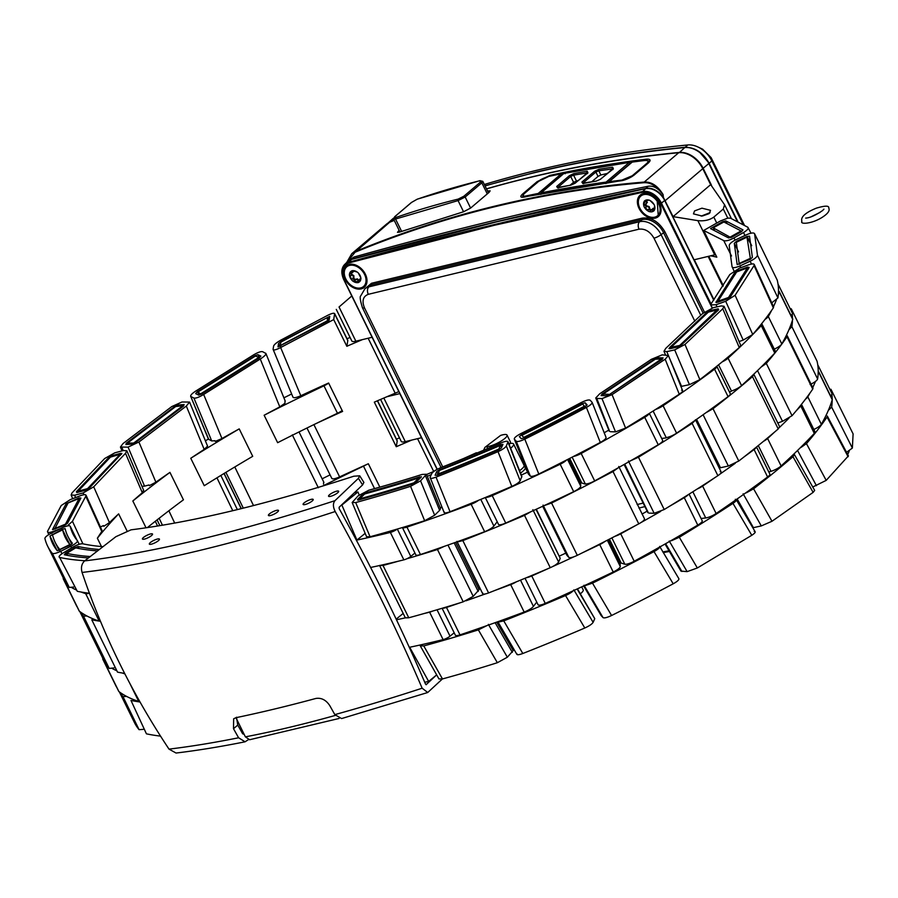 <?xml version="1.0" encoding="UTF-8"?>
<svg xmlns="http://www.w3.org/2000/svg" width="898" height="898" viewBox="0 0 898 898"><rect width="100%" height="100%" fill="white"/><g stroke="black" fill="none" stroke-linecap="round" stroke-linejoin="round"><path stroke-width="1.35" d="M431.298 474.604A446.429 106.492 153.8 0 1 427.268 476.299M499.254 626.636A446.429 106.492 -26.2 0 0 500.366 626.175M509.997 443.466A14.39 3.435 153.8 0 1 513.577 444.027A14.39 3.435 153.8 0 1 510.558 448.315M519.493 470.732A14.39 3.435 -26.2 0 0 524.05 465.287L513.577 444.027M580.31 593.825A12.471 2.975 -26.2 0 0 581.062 593.219A12.471 2.975 -26.2 0 0 583.206 589.896L581.713 586.865M476.367 453.277L476.389 452.749A438.561 104.617 153.8 0 1 463.267 458.654M433.902 471.405A438.561 104.617 153.8 0 1 426.561 474.492M483.607 450.257L484.898 447.417L500.579 435.429L484.886 447.406M500.579 435.429A12.471 2.975 153.8 0 1 507.033 435.081A12.471 2.975 153.8 0 1 499.939 441.782A12.471 2.975 153.8 0 1 486.727 446.688L487.648 448.562M509.099 444.499A12.471 2.975 -26.2 0 0 510.412 441.939L507.033 435.081M520.47 473.111A14.503 3.457 -26.2 0 0 522.759 471.36A14.503 3.457 -26.2 0 0 525.251 467.488A14.503 3.457 -26.2 0 0 523.747 466.792M89.216 593.23A8.43 2.009 153.8 0 1 88.273 593.477A8.43 2.009 153.8 0 1 85.68 593.657A618.464 147.53 153.8 0 1 81.056 592.018M103.001 546.68A590.356 140.818 153.8 0 1 82.683 543.784C80.281 543.649 76.79 544.873 72.233 547.466L63.163 552.966C59.403 555.379 58.224 556.883 59.65 557.456L77.284 591.299A618.464 147.53 -26.2 0 0 89.418 593.252M140.032 702A618.464 147.53 153.8 0 1 130.985 700.451L146.43 733.834A618.464 147.53 153.8 0 0 160.529 736.113M67.114 584.677A618.464 147.53 153.8 0 1 65.835 583.745A8.43 2.009 153.8 0 1 65.677 583.554L79.181 610.988A8.43 2.009 -26.2 0 0 79.338 611.179A618.464 147.53 -26.2 0 0 99.184 621.09A618.464 147.53 153.8 0 1 91.787 619.822L117.537 672.142A618.464 147.53 -26.2 0 0 124.62 673.377M100.464 621.281A618.464 147.53 153.8 0 1 99.779 621.18M99.364 549.497A595.98 142.165 153.8 0 1 78.025 546.512L74.534 547.735L65.464 553.235L64.297 554.74A612.84 146.183 -26.2 0 0 88.487 557.927M84.861 560.734A618.464 147.53 153.8 0 1 59.65 557.456L77.284 591.299M91.787 619.822L117.537 672.142M130.985 700.451L146.43 733.834M90.294 556.524A610.034 145.51 153.8 0 1 66.62 553.37L67.608 555.402M97.545 550.901A598.786 142.827 153.8 0 1 75.69 547.87L66.62 553.37M85.68 593.657L99.184 621.09A8.43 2.009 -26.2 0 0 100.419 621.158M106.492 664.913A618.464 147.53 153.8 0 1 105.369 664.093A8.43 2.009 153.8 0 1 105.212 663.903L118.716 691.337A8.43 2.009 -26.2 0 0 118.873 691.527A618.464 147.53 153.8 0 0 138.719 701.439A8.43 2.009 -26.2 0 0 139.762 701.518M105.212 663.903A8.43 2.009 153.8 0 1 105.335 663.117M124.889 673.904A618.464 147.53 153.8 0 1 122.341 673.017M116.347 670.57A618.464 147.53 153.8 0 1 112.16 668.471M76.162 589.919A618.464 147.53 153.8 0 1 71.694 587.595M65.677 583.554A8.43 2.009 153.8 0 1 65.823 582.735M79.215 544.289L77.396 540.675A590.356 140.818 153.8 0 1 72.861 533.749A590.356 140.818 153.8 0 1 70.212 526.239L76.981 540.169M77.396 540.675C77.744 541.921 75.555 543.795 70.819 546.287L71.604 547.847M70.819 546.287L60.727 551.271C56.26 553.348 53.453 554.032 52.286 553.291A618.464 147.53 153.8 0 1 47.639 546.152L64.185 579.76A618.464 147.53 -26.2 0 0 69.281 587.438L73.804 587.023M86.96 616.006L83.48 616.107A618.464 147.53 153.8 0 1 80.248 611.852M79.81 611.538L103.91 660.501A618.464 147.53 -26.2 0 0 109.219 668.426L113.99 667.921M126.663 696.444L122.981 696.59A618.464 147.53 153.8 0 1 119.681 692.122M119.344 691.875L134.431 722.531A618.464 147.53 153.8 0 0 139.078 729.67L143.31 729.356M47.639 546.152A618.464 147.53 153.8 0 1 44.9 538.463C45.001 537.116 47.235 535.309 51.579 533.053L61.681 528.058C66.564 525.813 69.404 525.207 70.212 526.239L77.015 540.203M65.139 528.653L62.299 529.259L49.974 536.05A612.84 146.183 -26.2 0 0 52.69 543.672A612.84 146.183 -26.2 0 0 57.292 550.743L70.201 545.097L72.39 543.223A595.98 142.165 153.8 0 1 67.821 536.229A595.98 142.165 153.8 0 1 65.139 528.653L65.127 528.619M60.727 551.271L61.951 553.74M69.281 587.438L52.286 553.291M109.219 668.426L83.48 616.107M139.078 729.67L122.981 696.59M60.099 550.081L59.796 549.486A610.034 145.51 153.8 0 1 55.205 542.437A610.034 145.51 153.8 0 1 52.499 534.838L62.602 529.854L69.696 544.255M70.19 545.097L69.898 544.502A598.786 142.827 153.8 0 1 65.296 537.464A598.786 142.827 153.8 0 1 62.602 529.854L62.299 529.259M69.898 544.502L59.796 549.486M103.506 659.671A8.43 2.009 153.8 0 1 102.832 659.3A8.43 2.009 153.8 0 1 102.776 659.076A618.464 147.53 153.8 0 1 102.765 658.178M82.908 543.829L72.457 521.311L85.781 496.235L101.777 531.504A590.356 140.818 153.8 0 0 97.366 538.228L101.463 546.545M63.96 579.333A8.43 2.009 153.8 0 1 63.298 578.952A8.43 2.009 153.8 0 1 63.242 578.727A618.464 147.53 153.8 0 1 63.23 577.829M97.366 538.228A590.356 140.818 153.8 0 1 118.637 513.869L127 530.853M60.862 528.473L53.409 531.38C49.154 532.896 47.212 532.873 47.549 531.29L61.244 505.507L70.212 499.658L80.124 495.797C84.738 494.169 86.623 494.315 85.781 496.235L86.028 495.168L102.035 530.516L101.777 531.504M52.746 529.64L64.409 525.431L67.462 523.354L80.91 498.042L79.035 497.874L66.115 503.711L52.533 529.506M72.457 521.311L68.371 524.982M48.717 534.647L47.549 531.29M100.385 526.935L103.495 525.588L103.82 526.284L109.444 522.602A590.356 140.818 153.8 0 1 118.637 513.869M109.444 522.602L93.718 486.806L125.496 453.31L142.311 492.733A590.356 140.818 153.8 0 0 132.837 500.983L146.037 527.788M155.32 521.267L157.554 526.015M53.409 531.38L53.7 532.009M132.837 500.983A590.356 140.818 153.8 0 1 169.935 472.382L183.439 499.816A590.356 140.818 -26.2 0 0 147.362 527.597M93.718 486.806L83.144 492.957L74.613 495.236L71.133 495.011L72.008 492.946L104.696 458.508L114.832 452.817L123.363 450.538L126.843 450.774L125.496 453.31M142.311 492.733L143.467 490.252M121.41 454.276L120.725 453.322L112.194 455.612L108.781 457.531L76.397 491.666L77.25 492.452L85.781 490.173L89.329 488.097L121.87 453.389M76.835 492.542L76.397 491.666L77.25 492.452M83.144 492.957L83.907 494.719M155.893 482.17L138.909 442.018L128.066 447.114L144.556 486.155L149.001 484.965L149.315 485.661L155.893 482.17A590.356 140.818 153.8 0 1 169.935 472.382M190.758 458.272L204.261 485.706A590.356 140.818 -26.2 0 1 252.708 456.319L239.216 428.885A590.356 140.818 153.8 0 0 190.758 458.272A590.356 140.818 153.8 0 1 204.194 449.404L207.561 446.138L189.568 402.068L186.313 406.064L204.194 449.404M216.946 477.826L232.773 510.704M174.683 523.051L168.869 510.76M138.909 442.018L186.313 406.064M74.613 495.236L75.6 497.559M78.968 498.693L79.641 500.063L78.957 498.76L65.464 524.163L54.935 528.462L68.068 502.992L78.597 498.704M54.554 528.439L55.205 529.023M128.066 447.114L120.433 447.047L123.015 443.567L171.754 406.581L181.935 402.001L189.568 402.068M174.571 406.547L126.27 443.197L125.888 444.544L132.006 444.117L135.654 442.4L183.495 406.087L184.124 404.56L178.006 404.987L174.571 406.547L174.863 407.142M159.159 518.258L162.437 525.207M141.906 486.346L144.556 486.155M221.974 438.538L203.655 394.458C199.075 397.242 195.843 398.443 193.923 398.05L211.726 440.952L214.925 440.716L215.228 441.423L221.974 438.538A590.356 140.818 153.8 0 1 239.216 428.885M205.406 440.839A618.464 147.53 153.8 0 1 208.403 439.021M203.655 394.458L260.263 359.032L279.794 406.884A590.356 140.818 153.8 0 0 264.135 415.246L277.639 442.692A590.356 140.818 -26.2 0 1 337.468 413.26A8.43 2.009 -26.2 0 0 342.16 410.532M292.299 434.845L318.341 487.749M253.505 505.552L234.793 466.971M121.948 447.541L123.183 450.583M120.175 455.499L119.771 454.669L87.566 488.613L78.16 491.15L110.42 457.138L119.681 454.433M78.16 491.15L78.665 492.07M284.958 400.867L284.969 403.236L279.794 406.884M323.639 482.159L323.505 484.112M264.135 415.246A590.356 140.818 153.8 0 1 323.965 385.826L337.468 413.26M193.923 398.05L190.96 396.568C190.039 395.681 191.543 393.896 195.483 391.225L253.707 354.789C257.984 352.319 260.959 351.286 262.643 351.702L265.92 353.498L285.25 401.148M265.617 353.183C266.526 354.205 264.742 356.158 260.263 359.032M254.909 355.709L197.212 391.809L195.663 393.616L198.638 395.098L201.915 393.874L259.073 358.111L260.903 356.136L257.928 354.654L254.909 355.709L255.155 356.214M208.763 439.47L190.657 396.265L208.471 439.189L211.726 440.952M225.903 472.359L243.291 508.133M322.685 486.031A590.356 140.818 153.8 0 1 363.499 466.163L374.545 488.613M283.835 397.848A618.464 147.53 153.8 0 1 291.592 394.02M328.657 383.098A8.43 2.009 153.8 0 1 323.965 385.826M322.068 478.847A618.464 147.53 153.8 0 1 330.004 474.919M366.317 464.67A8.43 2.009 153.8 0 1 363.499 466.163M224.13 473.437L241.315 508.627M134.621 443.096L127.572 443.04L175.694 406.536L182.552 405.761M134.352 442.546L182.373 406.098L182.664 406.693M292.995 396.972C293.276 398.274 295.88 397.87 300.808 395.737A590.356 140.818 -26.2 0 1 328.612 383.019L342.598 411.43A590.356 140.818 -26.2 0 0 315.871 423.654M331.811 478.129C332.092 479.442 334.696 479.038 339.624 476.894A590.356 140.818 -26.2 0 1 368.348 463.75L379.843 487.131M127.572 443.04L127.976 444.398M339.624 476.894L313.873 424.574M300.808 395.737L280.647 347.537L333.708 319.587L346.841 346.28A590.356 140.818 153.8 0 1 362.354 339.635M368.146 338.232L395.199 393.212A590.356 140.818 -26.2 0 0 374.32 402.136L396.265 446.721A590.356 140.818 153.8 0 1 411.767 440.065M396.433 439.189A618.464 147.53 153.8 0 1 399.498 437.865M280.647 347.537C275.877 349.973 273.362 350.557 273.082 349.288L273.609 346.067C274.227 344.473 276.663 342.475 280.928 340.061L327.792 315.277C332.159 313.166 334.438 312.706 334.651 313.907L347.795 340.611A8.43 2.009 -26.2 0 0 347.751 340.252L334.617 313.559L333.708 319.587M347.021 338.759A618.464 147.53 153.8 0 1 350.074 337.435M200.815 394.503L200.523 393.919L259.017 357.314L258.837 358.257M200.523 393.919L197.908 392.044L255.391 356.079L259.017 357.314M396.265 446.721L397.208 441.041A8.43 2.009 -26.2 0 0 397.174 440.682L377.519 400.755M395.199 393.212A14.054 3.356 -26.2 0 0 398.802 391.539M346.841 346.28L347.795 340.611M329.723 316.354L281.007 341.487L278.537 343.507L278.01 346.83M278.088 346.909L329.061 320.496L329.734 316.466M293.029 397.309L273.082 349.288M198.885 395.142L197.908 392.044M280.748 346.011L279.963 345.696L281.04 342.048L327.31 317.578L327.433 321.338M279.963 345.696L327.209 320.867M327.31 317.578L329.106 320.216L327.77 317.465M427.74 692.504L341.588 718.568L334.831 714.617A803.901 191.757 -26.2 0 0 422.139 688.205C397.096 629.621 368.124 570.724 335.201 511.534A803.901 191.757 153.8 0 1 82.066 572.453C92.528 603.501 105.01 633.741 119.513 663.173C133.993 692.627 150.482 721.274 169.004 749.123L176.053 753.04C197.538 750.459 220.549 746.709 245.075 741.804L248.364 739.683M82.066 572.453C80.775 567.592 81.628 563.742 84.637 560.902L115.887 536.69L131.041 529.831A731.724 174.538 -26.2 0 0 353.801 476.221L359.716 475.805L358.425 478.32L362.59 484.92L339.141 507.258L339.163 508.616C371.851 567.446 400.643 625.962 425.551 684.175L426.404 684.613L425.551 684.175M269.378 513.937A5.624 1.336 -26.2 0 0 268.412 515.43A5.624 1.336 -26.2 0 0 272.15 514.981A5.624 1.336 -26.2 0 0 277.538 511.972A5.624 1.336 -26.2 0 0 278.503 510.468A5.624 1.336 -26.2 0 0 274.766 510.917A5.624 1.336 -26.2 0 0 269.378 513.937M150.314 542.583A5.624 1.336 -26.2 0 0 149.349 544.087A5.624 1.336 -26.2 0 0 153.087 543.638A5.624 1.336 -26.2 0 0 158.475 540.618A5.624 1.336 -26.2 0 0 159.44 539.126A5.624 1.336 -26.2 0 0 155.702 539.575A5.624 1.336 -26.2 0 0 150.314 542.583M329.521 494.742A5.624 1.336 -26.2 0 0 328.556 496.235A5.624 1.336 -26.2 0 0 332.294 495.786A5.624 1.336 -26.2 0 0 337.682 492.778A5.624 1.336 -26.2 0 0 338.647 491.273A5.624 1.336 -26.2 0 0 334.909 491.722A5.624 1.336 -26.2 0 0 329.521 494.742M304.074 502.925A5.624 1.336 -26.2 0 0 303.109 504.418A5.624 1.336 -26.2 0 0 306.847 503.98A5.624 1.336 -26.2 0 0 312.235 500.961A5.624 1.336 -26.2 0 0 313.2 499.456A5.624 1.336 -26.2 0 0 309.462 499.905A5.624 1.336 -26.2 0 0 304.074 502.925M143.411 537.509A5.624 1.336 -26.2 0 0 142.445 539.013A5.624 1.336 -26.2 0 0 146.172 538.564A5.624 1.336 -26.2 0 0 151.56 535.545A5.624 1.336 -26.2 0 0 152.537 534.052A5.624 1.336 -26.2 0 0 148.799 534.501A5.624 1.336 -26.2 0 0 143.411 537.509M236.5 717.221L237.757 725.079L233.491 728.705L238.599 737.774L245.075 741.793M233.491 728.705L233.66 718.793L235.95 717.693A805.506 192.138 -26.2 0 0 315.871 698.453C321.383 697.6 326.008 699.969 329.723 705.547L334.831 714.617M335.201 511.534C332.922 506.91 332.844 503.284 334.976 500.657C237.936 532.312 154.49 552.393 84.637 560.902M422.139 688.205L427.74 692.493L442.4 678.955M436.215 675.274L426.079 684.714M358.425 478.32L334.976 500.657M243.1 734.093L243.874 733.778M242.561 733.61L243.616 733.992L242.561 733.61L237.757 725.079M359.716 475.805L363.892 482.406L362.59 484.92M241.472 728.895A13.156 3.143 153.8 0 1 240.17 729.378M710.621 255.818A590.356 140.818 153.8 0 1 716.817 257.176L703.684 230.472L720.477 220.93L727.829 218.124L730.478 218.169L747.854 227.261L751.02 233.188M813.835 429.48A8.43 2.009 -26.2 0 0 821.344 424.305A618.464 147.53 -26.2 0 0 832.244 399.7A8.43 2.009 -26.2 0 0 832.233 399.228L818.729 371.794A8.43 2.009 153.8 0 1 818.751 372.266A618.464 147.53 153.8 0 1 818.112 374.309M774.3 349.131A8.43 2.009 -26.2 0 0 781.81 343.956A618.464 147.53 -26.2 0 0 792.71 319.351A8.43 2.009 -26.2 0 0 792.698 318.88L779.195 291.446A8.43 2.009 153.8 0 1 779.217 291.917A618.464 147.53 -26.2 0 1 778.297 294.825M778.476 291.053A8.43 2.009 153.8 0 1 779.195 291.446M777.735 423.014L782.506 421.319L757.519 370.593M758.294 445.554L770.978 471.327A8.43 2.009 -26.2 0 0 781.114 465.95A618.464 147.53 -26.2 0 0 814.306 433.42A8.43 2.009 -26.2 0 0 815.014 431.871L801.51 404.437A8.43 2.009 153.8 0 1 800.803 405.986A618.464 147.53 153.8 0 1 796.178 410.846M718.568 364.824L731.443 390.978A8.43 2.009 -26.2 0 0 741.58 385.601A618.464 147.53 -26.2 0 0 774.772 353.071A8.43 2.009 -26.2 0 0 775.479 351.522L761.975 324.088A8.43 2.009 153.8 0 1 761.268 325.637A618.464 147.53 -26.2 0 1 752.614 334.628M719.062 467.948L720.465 467.746L696.567 419.355M720.465 467.746L728.357 466.017L703.1 414.741M647.986 512.028L624.739 464.12M648.951 513.117L654.148 513.286L628.409 460.966M566.941 555.368L542.684 506.281L566.863 555.267L568.838 557.422C570.039 558.118 572.868 557.422 577.302 555.334A618.464 147.53 -26.2 0 0 638.759 523.86C642.979 521.502 644.865 519.774 644.427 518.674L618.767 466.489M568.838 557.422L543.088 505.103M536.027 509.357L560.24 558.332L558.612 562.013L532.862 509.694M370.616 567.457A618.464 147.53 -26.2 0 0 379.618 565.527A618.464 147.53 -26.2 0 0 398.465 561.171A618.464 147.53 153.8 0 1 383.008 565.459L408.758 617.779A618.464 147.53 -26.2 0 0 424.215 613.491A618.464 147.53 -26.2 0 0 432.656 611.067A618.464 147.53 -26.2 0 0 463.211 601.828L473.224 596.328L479.105 589.683L455.668 542.325M473.224 596.328L447.967 545.064M454.175 542.852L478.196 591.468M703.684 230.472L723.698 240.563L731.533 255.997M735.069 240.114L733.969 237.948C729.176 240.462 725.752 241.338 723.698 240.563M747.854 227.261C748.91 228.373 747.45 230.135 743.499 232.537L733.969 237.948M722.43 221.806L710.509 228.586L728.581 237.936L732.016 237.072L741.535 231.662L742.983 229.888L725.764 220.886L722.43 221.806L722.733 222.423M744.992 235.489L743.499 232.537M714.404 230.225L713.225 227.834L730.893 237.611M713.225 227.834L723.878 221.974L741.03 230.943L730.534 236.881M817.775 364.947A618.464 147.53 153.8 0 1 818.46 366.159A8.43 2.009 153.8 0 1 818.471 366.171A8.43 2.009 153.8 0 1 818.056 367.394M777.219 280.086L754.578 233.693L757.452 255.189L777.937 297.934A618.464 147.53 -26.2 0 0 777.219 280.086L754.578 233.693C753.759 232.47 751.121 232.807 746.665 234.715L736.495 239.407C731.645 241.854 729.232 243.953 729.232 245.726L732.038 266.627C732.476 268.199 735.125 267.952 739.974 265.909L740.805 267.638M830.56 395.827A8.43 2.009 -26.2 0 0 831.975 393.605A8.43 2.009 -26.2 0 0 831.963 393.593L818.482 366.193M778.061 284.307A618.464 147.53 153.8 0 1 778.925 285.811A8.43 2.009 -26.2 0 1 778.936 285.833L792.429 313.245A8.43 2.009 -26.2 0 1 792.44 313.267L778.936 285.833A8.43 2.009 -26.2 0 1 778.364 287.225M791.026 315.479A8.43 2.009 -26.2 0 0 792.44 313.267M741.03 230.943L741.063 231.931M846.511 452.334L852.37 448.068L853.1 433.902L830.931 389.249A618.464 147.53 153.8 0 1 831.716 393.077M809.873 393.201A618.464 147.53 153.8 0 1 807.841 396.871A8.43 2.009 153.8 0 1 805.551 399.071M815.485 381.426A618.464 147.53 153.8 0 1 812.735 387.566M771.674 310.293A618.464 147.53 -26.2 0 1 768.306 316.523A8.43 2.009 153.8 0 1 764.995 319.419M773.481 306.633A618.464 147.53 -26.2 0 0 776.444 299.853M733.935 270.848L732.038 266.627M757.452 255.189C757.036 256.996 754.601 259.006 750.156 261.206L739.974 265.909M738.538 251.911L734.295 243.279L736.708 241.158L746.878 236.466L749.527 236.14L752.378 257.434L749.942 259.466L737.236 264.618M737.146 264.517L734.295 243.279M831.885 394.334A618.464 147.53 153.8 0 1 832.188 399.139M832.188 399.891A618.464 147.53 153.8 0 1 831.649 407.097L852.37 448.068M853.1 433.902L830.931 389.249M739.032 341.577L743.196 340.095L752.749 334.471A618.464 147.53 -26.2 0 0 773.346 307.868L773.605 306.892L754.23 264.472L754.051 265.572C754.791 263.698 753.141 263.406 749.078 264.697L739.469 268.12L729.805 274.541L711.384 303.423L710.935 304.938L712.26 307.947M751.491 264.023L750.156 261.206M831.649 407.097L828.461 410.263M810.108 384.557C814.52 382.413 817.023 380.561 817.618 379.001A618.464 147.53 -26.2 0 0 817.023 361.108L791.273 308.789A618.464 147.53 153.8 0 1 791.98 312.347M792.451 320.238A618.464 147.53 153.8 0 1 791.879 326.681L788.972 329.656M792.227 314.199A618.464 147.53 153.8 0 1 792.463 318.397M771.741 302.873L777.937 297.934M812.701 487.019L826.194 480.385L848.419 455.87L827.305 416.021L827.058 417.031A618.464 147.53 153.8 0 1 806.46 443.623L800.904 447.496M770.978 471.327L768.811 471.966M774.66 431.994A618.464 147.53 153.8 0 1 767.61 438.516A8.43 2.009 153.8 0 1 763.468 441.333M788.983 418.154A618.464 147.53 153.8 0 1 779.632 427.291M782.506 421.319L792.047 415.707A618.464 147.53 -26.2 0 0 812.746 389.092L813.004 388.093L787.254 335.773L787.007 336.772A618.464 147.53 153.8 0 1 766.308 363.387L761.246 366.99M752.3 334.943A618.464 147.53 -26.2 0 1 728.076 358.167A8.43 2.009 153.8 0 1 722.149 361.905M717.031 306.847L716.088 304.714L710.935 304.938M773.346 307.868L754.051 265.572L735.103 295.274L725.696 301.29L716.088 304.714M735.406 274.171L734.676 272.689L737.92 270.534L747.529 267.11L749.168 267.424L730.4 296.856L727.245 298.877L717.637 302.3L716.088 301.851L716.436 302.559M715.942 302.379L734.676 272.689M817.618 379.001L791.879 326.681M791.273 308.789L817.023 361.108M806.46 443.623L826.194 480.385M848.116 456.734L827.058 417.031M766.308 363.387L792.047 415.707M812.746 389.092L787.007 336.772M816.428 485.695L797.547 450.459M680.886 386.499L689.44 384.647L699.879 379.641A618.464 147.53 -26.2 0 0 739.267 347.56L740.693 345.36L724.069 306.285L721.262 305.915L713.382 307.644L702.55 313.593L665.811 348.301L663.992 351.264L665.508 354.957M743.196 340.095L725.696 301.29M735.103 295.274L752.749 334.471M739.974 264.057L739.155 263.484L736.315 242.303L746.968 237.162L750.335 258.332L739.155 263.484L739.537 264.259M737.157 498.962L753.411 527.654L761.291 525.925L771.988 521.267L813.128 492.373L814.666 490.398L794.382 454.467L792.979 456.712A618.464 147.53 153.8 0 1 753.59 488.804L746.418 492.766M692.852 491.756L705.727 517.944A8.43 2.009 -26.2 0 0 716.121 513.51A618.464 147.53 -26.2 0 0 767.599 476.973A8.43 2.009 -26.2 0 0 769.844 474.088L756.52 446.991M705.727 517.944L701.08 518.494M715.19 477.433A618.464 147.53 153.8 0 1 702.618 486.076A8.43 2.009 153.8 0 1 697.23 488.983M756.363 447.114A8.43 2.009 153.8 0 1 754.096 449.539A618.464 147.53 153.8 0 1 743.881 457.048M735.316 463.245A618.464 147.53 153.8 0 1 720.005 474.088M728.357 466.017L738.773 461.033A618.464 147.53 -26.2 0 0 778.218 428.963L779.644 426.73L753.905 374.421L752.479 376.644A618.464 147.53 153.8 0 1 713.034 408.702L706.569 412.373M653.115 411.026L666.193 437.595A8.43 2.009 -26.2 0 0 676.587 433.162A618.464 147.53 -26.2 0 0 728.065 396.624A8.43 2.009 -26.2 0 0 730.31 393.739L716.817 366.305A8.43 2.009 153.8 0 1 714.561 369.19A618.464 147.53 -26.2 0 1 663.083 405.728A8.43 2.009 153.8 0 1 655.63 409.432M668.314 355.305L666.799 351.623L663.992 351.264M681.56 386.376L669.01 357M724.069 306.285L722.778 308.755L684.983 344.45L674.679 349.894L666.799 351.623M677.754 346.998L681.223 345.158L718.658 309.788L718.187 308.811L710.307 310.54L706.67 312.549L669.571 347.593L669.874 348.727L677.754 346.998M668.954 348.615L669.874 348.727M718.187 308.811L718.658 309.788L718.187 308.811M729.412 391.91L731.118 391.416M746.968 237.162L751.727 245.693L747.495 237.106M753.59 488.804L771.988 521.267M813.128 492.373L792.979 456.712M713.034 408.702L738.773 461.033M778.218 428.963L752.479 376.644M761.291 525.925L743.151 493.799M682.615 390.608L668.426 355.496L662.185 354.856L651.387 359.312L599.752 393.751L595.744 397.971L609.293 431.264M689.44 384.647L674.679 349.894M684.983 344.45L699.879 379.641M739.267 347.56L722.778 308.755M747.944 269.636L747.226 268.165L728.514 297.485L717.973 301.212L736.629 271.959L746.9 268.075M735.294 499.322C737.213 499.614 736.45 500.961 732.981 503.374A618.464 147.53 153.8 0 1 679.315 537.251L671.592 540.663M611.864 537.891L624.817 564.202A8.43 2.009 -26.2 0 0 634.201 561.239A618.464 147.53 -26.2 0 0 697.768 525.106A8.43 2.009 -26.2 0 0 702.202 520.784L689.08 494.125M624.817 564.202L621.214 563.08L609.428 539.137M609.203 539.249L620.765 562.743A8.43 2.009 -26.2 0 0 621.214 563.08M642.025 514.071A590.356 140.818 -26.2 0 0 647.121 511.164M637.131 524.713A618.464 147.53 153.8 0 1 620.709 533.805A8.43 2.009 153.8 0 1 614.962 536.297M688.171 494.708A8.43 2.009 153.8 0 1 684.265 497.672A618.464 147.53 153.8 0 1 669.133 506.517M660.681 511.389A618.464 147.53 153.8 0 1 641.015 522.535M654.148 513.286L664.206 509.525A618.464 147.53 -26.2 0 0 717.872 475.693C721.341 473.28 722.115 471.933 720.185 471.641M680.942 571.094L687.127 571.633L697.342 567.974L751.783 535.287C755.285 532.974 756.082 531.683 754.174 531.391M681.919 571.454L665.643 543.694M572.138 457.149L585.283 483.854A8.43 2.009 -26.2 0 0 594.667 480.901A618.464 147.53 -26.2 0 0 658.223 444.757A8.43 2.009 -26.2 0 0 662.668 440.435L649.355 413.394M569.478 458.519L581.231 482.406A8.43 2.009 -26.2 0 0 581.511 482.664L581.657 482.956A8.43 2.009 -26.2 0 0 581.814 483.023L569.702 458.395M608.81 430.12A590.356 140.818 153.8 0 1 604.13 432.791M649.175 413.507A8.43 2.009 153.8 0 1 644.73 417.323A618.464 147.53 -26.2 0 1 581.174 453.468A8.43 2.009 153.8 0 1 573.598 456.397M609.36 430.625L596.788 398.443L595.744 397.971M668.426 355.496L665.16 359.222L612.054 394.637L601.986 398.611L596.788 398.443M606.296 395.749L609.686 394.402L662.309 359.312L663.083 357.887L657.875 357.718L654.238 359.222L602.109 393.998L601.099 395.569L606.296 395.749M661.691 438.449L665.99 437.932M695.501 420.107L692.122 423.373A618.464 147.53 153.8 0 1 638.456 457.194L631.462 460.405M610.326 431.702L615.534 431.871L625.603 428.099A618.464 147.53 -26.2 0 0 679.27 394.211C682.738 391.809 683.501 390.462 681.582 390.17M718.568 301.964L717.973 301.212M679.315 537.251L697.342 567.974M751.783 535.287L732.981 503.374M638.456 457.194L664.206 509.525M717.872 475.693L692.122 423.373M687.127 571.633L669.246 541.023M615.534 431.871L601.986 398.611M612.054 394.637L625.603 428.099M679.27 394.211L665.16 359.222M679.707 345.449L671.075 347.313L708.309 312.145L716.963 309.967L679.707 345.449L679.999 346.033M671.502 348.368L671.075 347.313M716.963 309.967L717.423 311.022M606.049 437.416L592.164 402.427L590.154 400.216C588.729 399.498 585.597 400.362 580.759 402.775A590.356 140.818 153.8 0 1 520.851 433.599C516.125 436.102 513.959 437.966 514.352 439.201L528.305 473.897L530.303 476.097C531.515 476.793 534.344 476.086 538.789 473.998A618.464 147.53 -26.2 0 0 600.291 442.445C604.511 440.099 606.397 438.37 605.959 437.27M585.238 484.089L581.814 483.023M608.732 394.312L603.063 394.087L655.383 359.189L661.355 359.043L608.979 394.817M661.355 359.043L661.444 359.907M602.771 394.402L603.389 395.648L603.063 394.087M583.655 585.956L601.132 615.568L583.678 585.956M659.671 546.422C660.109 547.522 658.223 549.239 654.002 551.596A618.464 147.53 153.8 0 1 592.5 583.15L585.35 585.53M619.766 562.777A593.724 141.626 -26.2 0 0 620.574 562.361M580.041 482.035A593.724 141.626 -26.2 0 0 580.849 481.62M618.284 467.768L613.008 471.529A618.464 147.53 153.8 0 1 551.563 503.015L544.963 505.327M528.394 474.043L514.352 439.201L516.249 441.244C517.484 441.939 520.335 441.232 524.802 439.122A618.464 147.53 -26.2 0 0 586.405 407.434C590.615 405.077 592.5 403.359 592.063 402.27M587.112 404.908L585.159 406.558A612.84 146.183 153.8 0 1 524.106 437.966L521.244 438.684L519.347 436.63L521.525 434.755A595.98 142.165 -26.2 0 0 582.016 403.64L585.17 402.775L587.09 404.863M601.132 615.568L603.041 617.622C604.264 618.307 607.115 617.6 611.583 615.5A618.464 147.53 -26.2 0 0 673.197 583.801C677.395 581.455 679.27 579.726 678.843 578.638L659.738 546.523M603.041 617.622L584.014 585.249M592.5 583.15L611.583 615.5M673.197 583.801L654.002 551.596M551.563 503.015L577.302 555.334M638.759 523.86L613.008 471.529M524.802 439.122L538.789 473.998M600.291 442.445L586.405 407.434M530.303 476.097L516.249 441.244M608.361 539.687L620.136 563.63A8.43 2.009 -26.2 0 0 620.091 563.416L608.395 539.664M565.751 553.146A590.356 140.818 153.8 0 1 559.42 556.053M525.251 467.488L527.564 472.18A590.356 140.818 153.8 0 1 521.289 475.064M584.867 406.715L582.667 404.055A598.786 142.827 153.8 0 1 521.839 435.35L521.525 434.755M584.576 406.109A610.034 145.51 153.8 0 1 523.736 437.405L524.039 438.011M580.602 483.281A8.43 2.009 -26.2 0 0 580.546 483.068L568.67 458.934L580.602 483.281L580.737 486.188L567.592 459.484M620.136 563.63L620.271 566.537L607.329 540.214M548.79 568.322A618.464 147.53 153.8 0 1 531.751 575.955A8.43 2.009 153.8 0 1 526.576 577.639M604.882 541.472A8.43 2.009 153.8 0 1 599.718 544.581A618.464 147.53 153.8 0 1 582.364 552.82M573.788 556.839A618.464 147.53 153.8 0 1 552.618 566.582M537.992 604.522A8.43 2.009 -26.2 0 0 538.048 604.724A8.43 2.009 -26.2 0 0 545.254 603.4A618.464 147.53 -26.2 0 0 613.222 572.015A8.43 2.009 -26.2 0 0 620.271 566.537M566.571 460.001A8.43 2.009 153.8 0 1 560.184 464.232A618.464 147.53 -26.2 0 1 492.216 495.617A8.43 2.009 153.8 0 1 485.773 497.346M498.457 524.174A8.43 2.009 -26.2 0 0 498.513 524.387A8.43 2.009 -26.2 0 0 505.72 523.051A618.464 147.53 -26.2 0 0 573.687 491.666A8.43 2.009 -26.2 0 0 580.737 486.188M523.736 437.405L521.839 435.35M521.805 477.051L507.976 442.276C508.223 440.738 505.967 440.918 501.174 442.815A590.356 140.818 153.8 0 1 440.896 467.611C436.069 469.665 433.016 471.675 431.725 473.628L430.097 477.309C429.783 478.757 431.758 478.701 436.024 477.13A618.464 147.53 -26.2 0 0 498.008 451.638C502.465 449.617 505.237 447.72 506.337 445.969L508.032 441.693L521.861 476.434L520.178 480.733L506.337 445.969M516.878 653.677C516.563 655.125 518.539 655.069 522.816 653.497A618.464 147.53 -26.2 0 0 584.8 628.005C589.234 625.985 592.018 624.099 593.118 622.336L573.878 589.885C572.778 591.647 570.005 593.533 565.538 595.554A618.464 147.53 153.8 0 1 503.767 620.877L498.536 622.056M560.24 558.332L536.319 509.222M482.731 593.084C482.406 594.521 484.359 594.476 488.591 592.938A618.464 147.53 -26.2 0 0 550.261 567.693C554.717 565.684 557.501 563.787 558.612 562.013M531.066 511.624L524.522 515.373A618.464 147.53 153.8 0 1 462.84 540.607L457.969 541.808M444.173 511.882C443.859 513.33 445.812 513.274 450.055 511.725A618.464 147.53 -26.2 0 0 511.826 486.402C516.283 484.392 519.066 482.495 520.178 480.733M444.117 512.5L430.097 477.309M501.32 448.023L498.525 449.92A612.84 146.183 153.8 0 1 437.101 475.188L435.103 475.255L436.742 471.573L439.818 469.564A595.98 142.165 -26.2 0 0 500.669 444.532L502.959 444.342L501.32 448.023M577.111 588.987L594.757 618.655L577.436 588.841M593.118 622.336L594.757 618.655M503.767 620.877L522.816 653.497M584.8 628.005L565.538 595.554M462.84 540.607L488.591 592.938M550.261 567.693L524.522 515.373M436.024 477.13L450.055 511.725M511.826 486.402L498.008 451.638M479.734 588.055A590.356 140.818 153.8 0 1 478.488 588.493M441.85 507.134A590.356 140.818 153.8 0 1 440.177 507.718M501.533 447.563L500.455 445.363A598.786 142.827 153.8 0 1 439.245 470.541L437.932 474.862M499.108 449.651L498.817 449.056A610.034 145.51 153.8 0 1 437.618 474.223M460.618 602.637A618.464 147.53 153.8 0 1 446.486 607.441A8.43 2.009 153.8 0 1 442.557 608.148M516.328 581.837A8.43 2.009 153.8 0 1 510.67 584.609A618.464 147.53 153.8 0 1 494.675 590.536M485.189 593.982A618.464 147.53 153.8 0 1 465.983 600.784M442.119 608.283L455.365 635.2A8.43 2.009 -26.2 0 0 459.989 634.875A618.464 147.53 -26.2 0 0 524.163 612.043A8.43 2.009 -26.2 0 0 533.434 606.397L536.746 602.098M478.567 500.298A8.43 2.009 153.8 0 1 471.136 504.261A618.464 147.53 -26.2 0 1 406.951 527.104A8.43 2.009 153.8 0 1 402.405 527.541L415.83 554.852A8.43 2.009 -26.2 0 0 420.455 554.537A618.464 147.53 -26.2 0 0 484.628 531.695A8.43 2.009 -26.2 0 0 493.889 526.048L480.778 499.389M497.211 521.749L493.889 526.048M500.455 445.363L498.817 449.056M422.161 474.425A590.356 140.818 153.8 0 1 368.797 490.207L358.055 495.909L352.151 502.51L366.575 536.712L370.066 536.757A618.464 147.53 -26.2 0 0 424.653 520.728L434.666 515.228L420.567 480.845L426.471 474.256L422.161 474.425M486.862 625.637L478.365 629.88A618.464 147.53 153.8 0 1 423.766 645.92L420.298 645.909L438.965 678.944L442.478 678.933A618.464 147.53 -26.2 0 0 497.357 662.713L507.348 657.224L513.218 650.556L496.706 622.123M396.164 619.137L403.101 613.491M379.54 565.414L405.357 617.846A618.464 147.53 153.8 0 1 396.467 619.766M425.54 475.974L439.627 510.356L434.666 515.228M439.627 510.356L440.559 508.616L426.471 474.256M420.567 480.845L410.566 486.334A618.464 147.53 -26.2 0 1 355.687 502.566L352.151 502.51M416.133 482.159L412.777 483.988A612.84 146.183 153.8 0 1 358.403 500.063L357.516 499.479L362.478 494.607L366.081 492.699A595.98 142.165 -26.2 0 0 419.961 476.771L421.106 477.287L416.133 482.159M358.403 500.063L357.516 499.479L357.864 500.186M421.409 476.703L421.106 477.287M414.932 553.045L410.779 556.423L397.309 529.045M444.342 546.332L437.461 549.509A618.464 147.53 153.8 0 1 406.906 558.747A5.624 1.336 -26.2 0 0 410.779 556.423M495.124 622.696L512.32 652.352M423.766 645.92L442.478 678.933M497.357 662.713L478.365 629.88M359.178 494.944L357.932 491.958A590.356 140.818 153.8 0 1 354.429 492.699M355.687 502.566L370.066 536.757M424.653 520.728L410.566 486.334M463.211 601.828L437.461 549.509M507.348 657.224L488.377 624.379M397.152 529.102A5.624 1.336 153.8 0 1 390.361 532.424A618.464 147.53 153.8 0 1 356.933 540.068L365.116 533.39M454.175 632.798L450.021 636.188L437.034 609.787M436.63 674.926L428.66 681.436L409.679 647.256A618.464 147.53 -26.2 0 0 443.107 639.612A5.624 1.336 -26.2 0 0 450.021 636.188M424.732 682.255A618.464 147.53 -26.2 0 0 428.66 681.436M341.33 505.181A618.464 147.53 -26.2 0 0 341.869 505.058L357.932 491.958M356.933 540.068L341.869 505.058M432.656 611.067A5.624 1.336 153.8 0 1 429.614 612.178A618.464 147.53 153.8 0 1 424.215 613.491M398.465 561.171A618.464 147.53 -26.2 0 0 403.864 559.858A5.624 1.336 -26.2 0 0 406.906 558.747M405.357 617.846L408.758 617.779M383.008 565.459L379.618 565.527M419.388 478.96L418.883 477.938A598.786 142.827 153.8 0 1 364.7 493.956L359.728 498.828L360.109 499.602M414.214 483.405L413.922 482.81A610.034 145.51 153.8 0 1 359.728 498.828M418.883 477.938L413.922 482.81M361.187 288.887A14.054 9.934 -130.4 0 0 363.129 270.68A14.054 9.934 -130.4 0 0 362.321 269.737A14.054 9.934 -130.4 0 0 349.142 264.394A14.054 9.934 -130.4 0 0 344.967 279.098A14.054 9.934 -130.4 0 0 361.187 288.887M363.533 286.496A12.931 9.137 49.6 0 1 345.775 278.908A12.931 9.137 49.6 0 1 346.774 266.807A12.931 9.137 49.6 0 1 364.532 274.395A12.931 9.137 49.6 0 1 363.533 286.496L364.397 285.755A12.931 9.137 -130.4 0 0 365.138 273.879A12.931 9.137 -130.4 0 0 363.084 270.646A12.931 9.137 -130.4 0 0 362.343 269.782A12.931 9.137 -130.4 0 0 360.85 268.311A12.931 9.137 49.6 0 0 350.22 264.865A12.931 9.137 49.6 0 0 347.38 266.291A12.931 9.137 49.6 0 0 347.133 266.515M657.605 215.722A12.931 9.137 49.6 0 1 654.777 217.148A12.931 9.137 49.6 0 1 640.936 210.031A12.931 9.137 49.6 0 1 640.846 196.033A12.931 9.137 49.6 0 1 643.686 194.608A12.931 9.137 49.6 0 1 657.516 201.724A12.931 9.137 49.6 0 1 657.605 215.722L658.212 215.217L657.145 199.872M656.404 199.008L650.433 194.743L648.165 194.058A12.931 9.137 -130.4 0 0 644.293 194.091A12.931 9.137 -130.4 0 0 641.453 195.517A12.931 9.137 -130.4 0 0 641.161 195.786M655.237 218.124A14.054 9.934 -130.4 0 0 657.168 199.917A14.054 9.934 -130.4 0 0 656.371 198.974A14.054 9.934 -130.4 0 0 643.181 193.631A14.054 9.934 -130.4 0 0 639.017 208.325A14.054 9.934 -130.4 0 0 655.237 218.124M661.994 196.269L661.051 195.158M350.849 273.093L351.309 274.923L349.996 276.09L351.747 279.491L353.094 278.391L353.778 279.671L355.417 279.794L354.126 280.894L356.966 281.77L358.235 280.704L357.191 279.345L355.395 279.817M353.082 281.197A6.746 4.771 -130.4 0 0 357.629 282.612A1.908 1.347 -130.4 0 0 358.616 282.387A1.908 1.347 -130.4 0 0 358.695 282.309L360.828 279.042A1.908 1.347 -130.4 0 0 360.783 277.763A6.746 4.771 -130.4 0 0 358.358 273.082A1.908 1.347 -130.4 0 0 357.236 272.105A6.746 4.771 -130.4 0 0 352.69 270.691A1.908 1.347 -130.4 0 0 351.702 270.904A1.908 1.347 -130.4 0 0 351.612 270.994A6.746 4.771 -130.4 0 0 349.49 274.26A1.908 1.347 -130.4 0 0 349.535 275.54A6.746 4.771 -130.4 0 0 351.96 280.21A1.908 1.347 -130.4 0 0 353.082 281.197L354.126 280.894M351.96 280.21L351.747 279.491M645.505 200.422L644.248 202.117L643.9 206.001A1.908 1.347 -130.4 0 0 644.472 207.326L647.986 209.986L649.288 208.897L648.771 207.011L646.897 206.506L645.606 207.618M644.472 207.326A6.746 4.771 -130.4 0 0 648.289 211.131A1.908 1.347 -130.4 0 0 649.546 211.647A6.746 4.771 -130.4 0 0 653.609 211.008A1.908 1.347 -130.4 0 0 653.957 210.817A1.908 1.347 -130.4 0 0 654.305 210.188L654.552 205.754A1.908 1.347 -130.4 0 0 653.98 204.43A6.746 4.771 -130.4 0 0 650.174 200.624A1.908 1.347 -130.4 0 0 648.906 200.119A6.746 4.771 -130.4 0 0 644.843 200.748A1.908 1.347 -130.4 0 0 644.495 200.939A1.908 1.347 -130.4 0 0 644.147 201.567L644.248 202.117M644.843 200.748L649.131 200.131M360.783 277.763L358.358 273.082M649.546 211.647L651.488 209.975L652.88 210.547L654.193 209.447L653.037 208.729L651.645 209.851L652.913 208.763M709.42 213.309L702.034 216.025L693.469 213.881L694.558 210.907L701.944 208.179L710.509 210.323L709.42 213.309M654.193 209.447L654.788 209.077L653.183 208.257L651.645 209.851M620.653 180.857A1761.887 1245.245 -130.4 0 0 524.567 197.021C520.38 197.728 519.717 196.718 522.602 194.002L537.139 181.632L550.003 175.368A1761.887 1245.245 49.6 0 1 646.1 159.204C650.478 158.901 651.252 160.147 648.401 162.92L633.865 175.29L620.653 180.857A1.123 0.718 -97 0 1 620.922 180.734L620.922 180.734A1.123 0.718 -97 0 1 621.192 180.779M347.649 261.543A16.871 11.921 49.6 0 1 347.795 261.385L353.767 257.109C450.729 229.922 548.813 206.316 648.008 186.301C652.004 185.605 655.866 187.065 659.57 190.657L663.094 194.563L663.409 197.47L673.085 216.631L710.644 184.662L702.775 168.678A22.495 15.895 -130.4 0 0 699.205 163.066A21.922 15.502 -130.4 0 0 699.183 163.043A21.922 15.502 -130.4 0 0 697.937 161.584A22.495 15.895 -130.4 0 0 678.731 152.694A1761.887 1245.245 -130.4 0 0 529.326 177.624A1761.887 1245.245 -130.4 0 0 486.514 188.906M678.731 152.694L644.236 182.058C593.915 186.245 544.581 194.159 496.235 205.788C447.9 217.428 400.856 232.705 355.114 251.631L351.747 253.741L346.763 262.407M737.786 221.48L709.139 163.268L711.867 160.944A22.495 15.895 -130.4 0 0 697.757 146.902A22.495 15.895 -130.4 0 0 687.823 144.96A1761.887 1245.245 -130.4 0 0 538.407 169.89A1761.887 1245.245 -130.4 0 0 484.336 184.483M709.139 163.268C703.033 152.615 695.018 147.283 685.095 147.272C633.831 152.267 584.026 160.574 535.679 172.214L484.987 185.796M578.29 180.419L573.564 182.294L570.679 176.446L573.586 175.144L576.404 180.868M570.129 185.213L573.564 182.294M591.804 181.71L598.023 176.412L595.879 172.046L598.809 170.8L600.863 174.987L598.023 176.412M607.171 173.471L600.863 174.987M587.169 171.249L587.876 172.371L575.158 183.203L570.814 185.179A1761.842 1245.212 -130.4 0 0 557.389 187.559L556.693 186.481L569.422 175.66L573.743 173.64A1761.842 1245.212 49.6 0 1 587.169 171.249A1.123 0.73 80.3 0 0 587 172.753L587.505 173.561M558.444 188.041L557.961 187.278L570.679 176.446A1.123 0.797 49.6 0 0 569.422 175.66M583.666 183.697L583.24 183.046M612.559 167.208L613.3 168.386L600.571 179.207L596.205 181.127A1761.842 1245.212 -130.4 0 0 582.634 183.214L581.904 182.081L594.633 171.249L598.988 169.295A1761.842 1245.212 49.6 0 1 612.559 167.208A1.123 0.73 81.6 0 0 612.38 168.712L612.907 169.576M394.581 216.889A1.123 0.797 49.6 0 1 394.918 216.586L395.614 217.563A1.123 0.763 70.9 0 0 395.547 219.045L393.638 219.168L399.924 231.931M394.918 216.586L411.576 202.409L417.11 199.255A1260.141 890.625 49.6 0 1 479.689 180.79L480.531 182.058L463.862 196.235L458.182 199.098A1260.141 890.625 -130.4 0 0 395.614 217.563M621.697 180.621A1.123 0.718 -96.9 0 1 621.988 180.071L632.259 175.75L646.807 163.38C649.018 161.213 648.412 160.248 645 160.473A1.123 0.718 -96.9 0 1 645.583 160.428M573.743 173.64A1.123 0.741 79.6 0 0 573.586 175.144L587.09 172.932M598.988 169.295A1.123 0.73 80.9 0 0 598.809 170.8L612.492 168.947M743.028 224.287L711.867 160.944L711.115 157.61L702.629 149.169L697.757 146.902M711.115 157.61L744.285 225.016M479.689 180.79A1.123 0.752 -103.9 0 1 479.902 180.678L482.787 181.34L481.822 182.844A1.123 0.797 -130.4 0 0 480.531 182.058M470.608 208.089L465.164 197.021L458.059 200.591A1.123 0.752 -103.9 0 1 458.182 199.098M605.903 183.607L606.105 182.103L629.116 162.504L630.351 163.301A1.123 0.797 -130.4 0 0 629.116 162.504A1761.842 1245.212 49.6 0 0 564.146 173.269L541.124 192.868A1.123 0.797 -130.4 0 0 540.854 192.991L563.865 173.404A1.123 0.797 49.6 0 1 564.146 173.269L565.201 173.741L564.146 173.269M548.801 176.412L538.789 181.273L524.252 193.642C522.019 195.753 522.535 196.55 525.779 196.011A1761.842 1245.212 -130.4 0 1 538.239 193.44L561.261 173.842A1761.842 1245.212 -130.4 0 0 548.801 176.412A1.123 0.741 78 0 1 549.295 176.311M847.633 454.422A22.495 15.895 -130.4 0 0 849.239 450.785M632.742 162.022A1.123 0.718 82.5 0 0 632.45 161.977L645.269 160.36L648.839 160.955M702.696 168.51L703.145 168.285A22.304 15.76 -130.4 0 0 679.303 152.436A1761.696 1245.111 -130.4 0 0 486.48 188.827M659.57 190.657C654.889 185.055 649.725 182.406 644.079 182.698C543.155 191.139 446.811 214.33 355.058 252.248L389.62 222.266A1761.887 1245.245 -130.4 0 1 394.244 220.414A1761.696 1245.111 -130.4 0 0 390.215 222.008A22.304 15.76 -130.4 0 0 389.53 222.311M485.066 185.953A1761.876 1245.234 49.6 0 1 684.792 147.541A22.484 15.883 -130.4 0 1 700.361 153.008A22.484 15.883 -130.4 0 1 708.028 162.022A22.484 15.883 -130.4 0 1 708.825 163.526L737.202 221.2M393.549 218.248A22.484 15.883 -130.4 0 0 392.314 219.202L387.992 223.074M700.159 152.851L707.961 161.898M393.571 218.18L392.448 219.09M487.558 191.016L490.128 190.847L489.141 192.307L470.664 208.033L463.626 211.737L399.329 232.144L397.466 232.335L399.161 230.382M645.785 160.304A1.123 0.718 -97 0 1 646.1 159.204M697.937 161.584A21.922 15.502 -130.4 0 0 697.926 161.573L697.914 161.561A22.495 15.895 -130.4 0 1 699.205 163.066L699.205 163.066M389.62 222.266A22.495 15.895 -130.4 0 0 386.466 224.174L351.825 253.651M708.825 163.526L703.145 168.285L711.44 185.134M644.079 182.698L644.236 182.058C651.454 181.654 657.74 185.83 663.094 194.563M355.058 252.248L347.043 262.137M708.915 213.702L702.55 215.958M710.094 212.624L701.181 216.104M716.75 223.041L713.82 217.092L723.294 209.021L724.574 204.733L731.399 218.562M724.574 204.733L710.475 184.326M644.944 204.8L647.357 202.42L646.358 200.658L644.697 202.376M644.54 205.148L646.863 202.555L645.988 201.264M649.288 208.897L649.961 208.998L649.164 206.63L646.829 205.867L646.897 206.506M649.961 208.998L650.511 209.93L651.454 209.593M646.156 204.306L645.875 205.294L646.829 205.867M351.848 272.846L353.935 271.275M352.308 270.668L351.455 271.398L351.578 273.261L353.273 271.746L353.06 270.612M352.038 279.065L353.902 278.189L353.891 275.753L351.904 274.35L350.523 276.146M352.993 278.436L353.43 276.045L351.814 275.035M356.966 281.77L358.964 280.513L357.449 278.874L355.215 279.345M358.964 280.513L358.459 281.175L359.559 281.467M353.902 278.189L354.979 279.604M351.309 273.104L351.904 274.35M653.98 204.43L650.174 200.624M646.481 205.968L646.414 206.585L645.393 205.552L645.83 204.452M646.414 206.585L645.101 207.741M647.986 209.986L649.871 209.346M649.232 209.402L650.231 210.39L651.016 210.009M650.343 210.94L651.488 209.975M652.88 210.547L654.148 209.47M363.084 270.646L362.949 270.478A7.869 5.568 -130.4 0 0 362.5 269.95L362.343 269.782M357.236 272.105L352.69 270.691M352.936 270.736L351.769 271.724M351.578 273.261L349.906 273.778M351.309 274.923L351.545 274.328M353.094 278.391L353.7 278.492M359.604 279.312L360.929 278.638M358.695 282.309A6.746 4.771 -130.4 0 0 360.828 279.042L360.67 279.3M421.521 437.719L405.279 441.625L383.839 398.039M380.584 399.43L401.249 441.434A11.247 2.683 -26.2 0 0 405.279 441.625M386.87 396.736L399.823 393.627M372.109 337.278L355.866 341.195L339.04 306.993L351.78 295.981M336.279 309.395L351.825 341.004A11.247 2.683 -26.2 0 0 355.866 341.195M347.795 261.385A16.871 11.921 49.6 0 1 351.634 259.196A7567.783 5348.645 49.6 0 1 645.875 188.389A16.871 11.921 49.6 0 1 663.409 197.47M673.085 216.631L697.858 220.639L714.685 254.841L694.3 259.747L713.989 299.764M713.82 217.092C709.543 220.1 704.223 221.278 697.858 220.639M715.56 254.605A11.247 2.683 153.8 0 1 714.685 254.841M644.147 201.567A6.746 4.771 -130.4 0 0 643.9 206.001M648.289 211.131L647.873 210.514M654.305 210.188A6.746 4.771 -130.4 0 0 654.552 205.754M364.33 289.358L371.469 283.285L642.216 218.135C651.364 217.125 658.93 221.694 664.924 231.841L704.38 312.033M236.23 718.254L245.379 736.843L249.61 739.739L339.051 718.479M78.025 546.512L79.035 548.543M66.418 555.166L65.464 553.235M74.534 547.735L74.848 548.375M65.835 583.745L79.338 611.179M138.719 701.439L129.817 683.356M105.369 664.093L118.873 691.527M49.974 536.05L57.068 550.474M52.511 534.882L52.196 534.243M66.115 503.711L66.778 505.058M79.9 499.636L79.035 497.874M108.781 457.531L109.197 458.362M121.264 454.422L120.725 453.322M112.194 455.612L112.564 456.341M65.464 524.163L65.767 524.78M126.899 444.465L126.27 443.197M86.837 489.051L87.117 489.646M87.566 488.613L87.869 489.23M78.62 492.082L78.249 491.352M178.522 406.042L178.006 404.987M197.538 392.415L197.212 391.809M133.578 442.916L133.869 443.5M259.5 357.842L257.928 354.654M182.597 405.874L182.923 406.513M417.559 438.673L433.712 471.484M377.407 400.8L397.208 441.041M278.537 343.507L279.963 346.415M169.004 749.123A803.901 191.757 -26.2 0 0 238.599 737.774M832.244 399.7L818.751 372.266M792.71 319.351L779.217 291.917M814.306 433.42L800.803 405.986M774.772 353.071L761.268 325.637M723.305 285.687L708.814 256.244M726.942 223.288L725.764 220.886M731.533 237.33L731.23 236.724M807.841 396.871L821.344 424.305M768.306 316.523L781.81 343.956M747.192 237.083L746.878 236.466M736.708 241.158L737 241.764M767.61 438.516L781.114 465.95M728.076 358.167L741.58 385.601M750.335 258.332L750.694 259.062M748.382 268.85L747.529 267.11M737.92 270.534L738.223 271.162M749.852 258.759L750.144 259.365M702.618 486.076L716.121 513.51M767.599 476.973L754.096 449.539M663.083 405.728L676.587 433.162M728.065 396.624L714.561 369.19M669.571 347.593L670.11 348.682M707.074 313.38L706.67 312.549M710.7 311.348L710.307 310.54M728.514 297.485L728.828 298.125M718.041 301.369L718.378 302.031M728.155 298.495L727.863 297.911M620.709 533.805L634.201 561.239M697.768 525.106L684.265 497.672M581.174 453.468L594.667 480.901M658.223 444.757L644.73 417.323M602.109 393.998L602.917 395.636M654.519 359.795L654.238 359.222M657.875 357.718L658.47 358.942M678.978 345.842L679.27 346.437M717.053 310.169L717.457 310.989M661.691 359.739L661.399 359.121M582.308 404.246L582.016 403.64M585.17 402.775L586.574 405.638M599.718 544.581L613.222 572.015M531.751 575.955L545.254 603.4M492.216 495.617L505.72 523.051M573.687 491.666L560.184 464.232M501.825 446.89L500.669 444.532M439.818 469.564L440.132 470.193M437.82 473.762L436.742 471.573M533.434 606.397L520.503 580.13M446.486 607.441L459.989 634.875M524.163 612.043L510.67 584.609M406.951 527.104L420.455 554.537M484.628 531.695L471.136 504.261M420.5 477.871L419.961 476.771M366.081 492.699L366.463 493.473M443.107 639.612L429.614 612.178M403.864 559.858L390.361 532.424M362.983 495.629L362.478 494.607M351.556 259.421L497.402 221.649L645.696 188.614L642.654 191.521A7567.457 5348.409 -130.4 0 0 494.383 224.556A7567.457 5348.409 -130.4 0 0 348.435 262.328A16.546 11.696 -130.4 0 0 344.664 264.483A16.546 11.696 -130.4 0 0 343.844 279.547L343.968 279.693C340.611 271.297 342.082 265.752 348.39 263.058L494.327 225.286L642.598 192.262C649.939 191.667 655.989 195.405 660.726 203.464L712.159 307.98M713.708 300.156L664.666 200.49L661.422 203.116A16.546 11.696 -130.4 0 0 642.654 191.521L642.598 192.262M664.576 200.321L664.677 200.478A16.838 11.899 -130.4 0 0 645.561 188.681A7567.749 5348.623 -130.4 0 0 497.279 221.716A7567.749 5348.623 -130.4 0 0 351.331 259.5A16.838 11.899 -130.4 0 0 347.504 261.688L351.444 259.432L348.39 263.058M685.095 147.272L687.823 144.96M645 160.473A1761.842 1245.212 -130.4 0 0 632.192 162.1A2.245 1.594 -130.4 0 0 631.552 162.37L608.53 181.968A2.245 1.594 49.6 0 1 609.17 181.688A1761.842 1245.212 49.6 0 1 621.988 180.071M631.552 162.37L632.45 161.977A1.123 0.718 82.5 0 0 632.192 162.1L609.17 181.688A1.123 0.718 -97.5 0 0 608.866 182.283M630.385 163.369L607.89 182.417M556.693 186.481A1.123 0.797 -130.4 0 1 557.961 187.278L558.006 187.379M581.904 182.081A1.123 0.797 49.6 0 1 583.161 182.878L595.879 172.046A1.123 0.797 49.6 0 0 594.633 171.249M411.576 202.409A1.123 0.797 -130.4 0 0 411.385 202.51L394.727 216.687L393.638 219.168M480.194 180.689A1.123 0.752 -103.9 0 0 479.902 180.678L417.289 199.154L411.385 202.51A1.123 0.797 -130.4 0 0 411.25 202.679M537.936 194.17A1.123 0.741 -101.3 0 1 538.239 193.44A2.245 1.594 49.6 0 1 539.72 193.811M562.833 174.279A2.245 1.594 -130.4 0 0 561.261 173.842A1.123 0.741 78.7 0 1 561.497 173.729L549.037 176.3C543.436 178.096 539.934 179.791 538.531 181.396A1.123 0.797 49.6 0 1 538.789 181.273M607.07 182.53A1.123 0.797 -130.4 0 0 606.105 182.103A1761.842 1245.212 -130.4 0 0 541.124 192.868L540.966 194.372M563.697 173.651A1.123 0.797 49.6 0 1 563.865 173.404L629.386 162.381L630.62 163.167M463.862 196.235A1.123 0.797 -130.4 0 1 465.164 197.021L481.822 182.844L487.266 193.901M401.597 231.336L395.547 219.045L458.059 200.591L463.559 211.748M646.807 163.38A1.123 0.797 49.6 0 1 647.48 163.559M632.91 175.918A1.123 0.797 -130.4 0 0 632.259 175.75M668.92 550.788L662.859 551.956M525.487 196.83A1.123 0.741 -102 0 1 525.779 196.011M538.362 181.632A1.123 0.797 49.6 0 1 538.531 181.396L523.983 193.766L522.367 197.257M561.991 173.875A1.123 0.741 78.7 0 0 561.497 173.729L563.08 174.077M390.215 222.031L393.571 219M679.27 152.649L684.792 147.541M630.351 162.729L631.272 162.605M398.488 230.954L399.105 232.223M488.961 192.464L488.164 190.847M522.602 194.002A1.123 0.797 49.6 0 1 523.455 194.26M537.139 181.632A1.123 0.797 49.6 0 1 537.969 181.867M550.003 175.368A1.123 0.741 77.9 0 0 549.711 176.154M702.775 168.678L665.216 200.647M727.784 218.124L723.294 209.021M351.23 275.035L351.791 275.069M353.767 257.109L351.634 259.196M648.008 186.301L645.875 188.389M343.923 279.705L437.225 469.328M711.048 303.973L661.422 203.116L660.726 203.464M437.27 469.306L343.968 279.693M371.469 283.285A1.123 0.752 -103.5 0 1 371.345 284.789L642.092 219.628A1.123 0.752 76.5 0 0 642.216 218.135M700.799 315.344L661.074 234.614L664.924 231.841M703.112 313.065L663.499 232.56A18.555 13.111 -130.4 0 0 642.092 219.628L639.668 221.694L368.921 286.844L371.345 284.789A18.555 13.111 -130.4 0 0 367.271 286.821L364.846 288.887A18.555 13.111 -130.4 0 1 368.921 286.844A5.624 3.749 -103.5 0 0 368.303 294.32L639.05 229.17C645.056 228.519 650.029 231.527 653.969 238.172L694.839 321.215M653.969 238.172A5.624 1.336 153.8 0 0 661.074 234.614A18.555 13.111 -130.4 0 0 639.668 221.694A5.624 3.749 76.5 0 0 639.05 229.17M642.968 503.138L637.12 504.553M442.725 466.893L364.465 307.846C361.714 300.909 362.994 296.407 368.303 294.32M441.075 467.544L362.455 307.756A5.624 1.336 -26.2 0 0 364.465 307.846M245.379 736.843A643.069 153.39 -26.2 0 0 335.324 715.414M67.821 536.229L71.728 544.166M55.205 542.437L59.167 550.485M63.298 578.952L76.801 606.386M102.832 659.3L116.336 686.734M126.843 450.774L143.747 490.521M157.105 519.863L159.833 525.633M220.841 475.446L237.353 509.593M72.704 498.693L71.133 495.011M78.104 491.307L78.496 492.115M299.023 431.938L323.92 482.406M122.005 450.897L120.433 447.047M119.861 454.467L120.31 455.365M241.18 508.661L224.006 473.504M127.393 443.32L127.92 444.398M182.62 405.784L182.956 406.48M331.856 478.499L306.97 428.009M722.868 286.383L708.129 256.413M831.975 393.605L818.471 366.171M739.525 264.259L739.155 263.507M665.048 544.031L680.931 571.094M647.929 512.713L624.088 464.491M747.967 269.591L747.226 268.087M718.31 302.054L717.951 301.324M671.378 348.402L670.963 347.537M755.162 531.751L736.293 499.715M721.195 472.045L695.467 419.736M717.547 310.899L717.109 310.001M661.725 359.716L661.399 359.065M538.048 604.724L525.027 578.267M498.513 524.387L485.302 497.537M497.851 621.697L516.855 654.35M456.936 541.393L482.697 593.735M640.846 196.033L641.453 195.517M645.696 188.614C653.374 187.862 659.738 191.768 664.778 200.333L713.82 299.999M587.864 172.91L574.866 183.327L571.061 185.055L557.591 187.907M582.791 183.529L596.463 181.014L600.268 179.342L613.255 168.914M540.854 192.991L540.574 194.35M669.313 551.473L663.24 552.618M482.798 181.34L488.467 192.879M393.593 218.102L392.976 218.629M649.411 161.472L633.539 175.424C631.462 177.366 623.796 180.779 620.922 180.734L522.355 197.223M351.747 253.741L346.695 262.474M652.251 209.133L650.87 210.312M360.906 278.189L359.593 279.3M346.774 266.807L347.38 266.291M437.113 469.385L343.766 279.682C340.948 273.25 341.251 268.176 344.664 264.483L347.504 261.688M638.916 508.055L644.764 506.64M362.455 307.756C360.233 300.482 359.649 296.542 360.704 295.925L364.846 288.887M828.764 208.1C829.741 209.919 828.809 212.074 825.98 214.566C815.305 223.613 799.422 225.072 801.903 221.323C800.455 217.092 805.237 212.714 816.248 208.19C825.094 205.541 829.269 205.519 828.764 208.1M805.663 218.113L805.663 218.113C809.816 217.888 815.451 215.374 822.568 210.559L823.926 209.133M820.121 212.355L810.535 217.069"/></g></svg>
